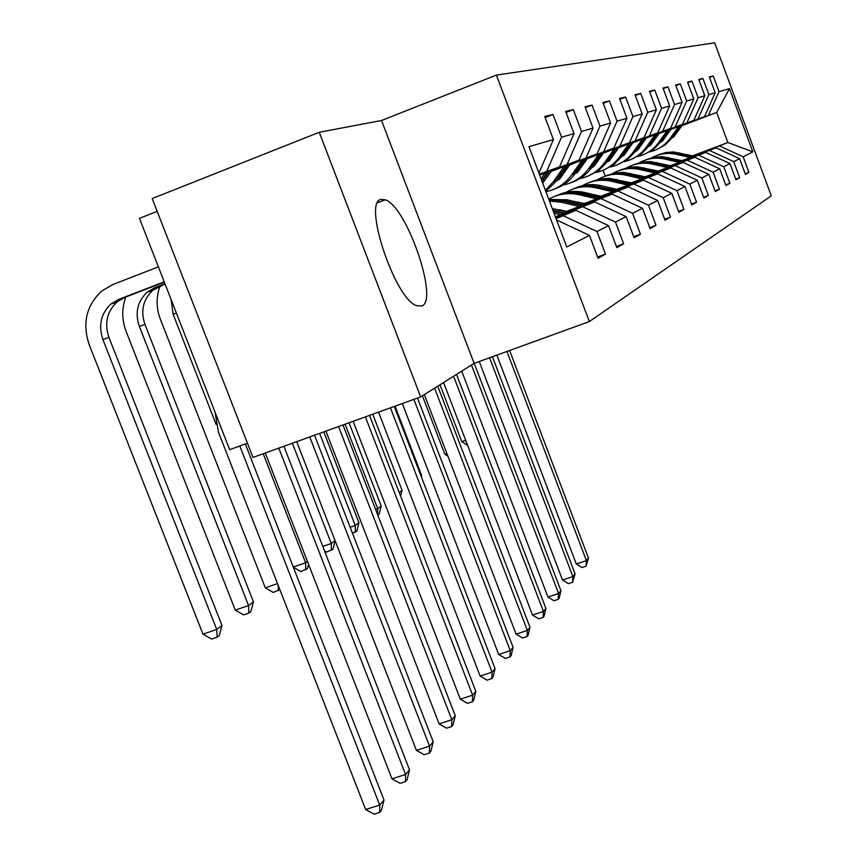 <?xml version="1.0" encoding="UTF-8"?>
<svg xmlns="http://www.w3.org/2000/svg" width="857" height="857" viewBox="0 0 857 857"><rect width="100%" height="100%" fill="white"/><g stroke="black" fill="none" stroke-linecap="round" stroke-linejoin="round"><path stroke-width="1.29" d="M421.826 306.035C439.095 300.336 406.636 206.205 385.254 199.799L381.086 199.435C362.565 201.374 394.327 297.647 416.213 305.595L421.826 306.035M157.185 211.347L139.466 218.353L229.665 449.668L247.459 443.208M319.233 132.289L152.203 198.567L252.997 457.445L420.658 396.909L474.125 363.368L589.337 321.579L496.396 75.095L381.536 120.494L319.233 132.289L420.658 396.909M589.337 321.579L771.289 195.857L714.695 42.85L496.396 75.095M597.597 257.014L605.471 254.1L596.986 231.529L608.545 225.627L616.815 247.641L623.628 243.763L615.497 222.07L626.178 216.617L634.116 237.796L640.415 234.197L632.605 213.329L642.504 208.272L650.131 228.669L655.991 225.337L648.46 205.219L657.662 200.517L665.011 220.195L670.463 217.1L663.211 197.678L671.781 193.296L678.873 212.311L683.95 209.419L676.955 190.65L684.968 186.558L691.813 204.941L696.559 202.241L689.81 184.094L697.298 180.259L703.918 198.053L708.364 195.514L701.829 177.945L708.868 174.346L715.274 191.593L719.452 189.215L713.12 172.171L719.73 168.797L725.933 185.519L729.864 183.28L723.737 166.751L729.95 163.569L735.97 179.799L739.677 177.688L733.731 161.641L739.602 158.641L745.44 174.41L748.943 172.418L743.169 156.81L752.853 151.86L729.468 88.646L716.698 112.438L682.172 125.315M605.471 254.1L598.079 258.3L589.455 235.386L566.766 246.987L528.951 146.654L553.429 139.573L544.741 116.477L553.001 114.495L545.148 117.538M729.468 88.646L719.034 91.656L713.228 75.973L709.328 76.916L715.199 92.77L708.878 94.602L702.901 78.458L698.766 79.455L704.818 95.77L698.123 97.709L691.953 81.094L687.56 82.143L693.806 98.962L686.693 101.019L680.329 83.879L675.659 85.004L682.108 102.347L674.534 104.533L667.967 86.857L662.997 88.046L669.649 105.947L661.583 108.282L654.78 90.028L649.477 91.303L656.366 109.792L647.742 112.288L640.704 93.413L635.037 94.773L642.172 113.895L632.937 116.573L625.642 97.034L619.557 98.491L626.96 118.298L617.04 121.169L609.466 100.912L602.932 102.486L610.613 123.022L599.943 126.118L592.08 105.1L585.031 106.793L593.023 128.121L581.507 131.453L573.312 109.61L565.695 111.442L574.019 133.617L561.549 137.216L553.001 114.495M555.797 217.892L575.883 210.34L556.086 218.653M539.31 174.153L559.535 166.89L539.46 174.549M563.52 215.857L596.986 231.529M575.883 210.34L608.545 225.627M561.549 137.216L546.745 171.314M574.019 133.617L559.535 166.89M555.368 216.735L594.726 201.931L555.625 217.432M539.556 174.785L579.032 160.13L539.685 175.149M583.306 207.03L615.497 222.07M594.726 201.931L626.178 216.617M581.507 131.453L567.216 164.223M593.023 128.121L579.032 160.13M565.513 211.711L612.177 194.143L566.713 211.99M551.297 170.971L597.083 153.874L550.922 171.496M601.593 198.867L632.605 213.329M612.177 194.143L642.504 208.272M599.943 126.118L586.134 157.667M610.613 123.022L597.083 153.874M583.778 203.709L628.395 186.912L584.892 203.966M565.77 211.165L564.784 211.54M564.667 210.908L563.681 211.272M570.055 164.426L613.858 148.068L569.712 164.908M618.55 191.293L648.46 205.219M628.395 186.912L657.662 200.517M617.04 121.169L603.682 151.593M626.96 118.298L613.858 148.068M600.768 196.264L643.489 180.174L601.807 196.51M563.992 210.747L563.006 211.111M562.963 210.501L561.978 210.876M587.506 158.331L629.477 142.658L587.184 158.791M634.33 184.255L663.211 197.678M643.489 180.174L671.781 193.296M632.937 116.573L619.997 145.936M642.172 113.895L629.477 142.658M616.601 189.322L657.587 173.875L617.576 189.547M603.778 152.664L644.057 137.602L603.478 153.082M649.028 177.699L676.955 190.65M657.587 173.875L684.968 186.558M647.742 112.288L635.198 140.666M656.366 109.792L644.057 137.602M631.405 182.83L670.785 167.993L632.316 183.044M618.979 147.35L657.694 132.878L618.7 147.747M662.772 171.571L689.81 184.094M670.785 167.993L697.298 180.259M661.583 108.282L649.402 135.749M669.649 105.947L657.694 132.878M645.267 176.756L683.158 162.476L646.114 176.949M633.216 142.391L670.485 128.443L632.959 142.755M675.637 165.83L701.829 177.945M683.158 162.476L708.868 174.346M674.534 104.533L662.718 131.142M682.108 102.347L670.485 128.443M658.272 171.046L694.781 157.281L659.076 171.239M646.585 137.72L682.504 124.276L646.339 138.073M687.71 160.441L713.12 172.171M694.781 157.281L719.73 168.797M686.693 101.019L675.198 126.815M693.806 98.962L682.504 124.276M670.506 165.68L705.729 152.407L671.256 165.862M659.151 133.338L693.827 120.355L658.915 133.671M699.066 155.374L723.737 166.751M705.729 152.407L729.95 163.569M698.123 97.709L686.939 122.744M704.818 95.77L693.827 120.355M682.022 160.634L716.045 147.8L682.74 160.795M670.999 129.214L704.497 116.659L670.774 129.514M709.767 150.596L733.731 161.641M716.045 147.8L739.602 158.641M708.878 94.602L698.005 118.909M715.199 92.77L704.497 116.659M692.67 155.803L727.85 142.53L693.57 156.006M681.883 125.7L716.698 112.438L727.85 142.53L752.853 151.86M719.859 146.097L743.169 156.81M719.034 91.656L708.439 115.299M605.235 176.081L603.06 170.286M556.579 219.96L589.455 235.386M553.429 139.573L538.914 173.071M745.215 173.81L748.943 172.418M713.228 75.973L709.51 77.409M702.901 78.458L698.958 79.98M735.735 179.167L739.677 177.688M691.953 81.094L687.775 82.701M725.686 184.844L729.864 183.28M680.329 83.879L675.884 85.604M715.006 190.865L719.452 189.215M667.967 86.857L663.232 88.689M703.629 197.281L708.364 195.514M654.78 90.028L649.735 91.978M691.503 204.116L696.559 202.241M640.704 93.413L635.305 95.491M678.54 211.433L683.95 209.419M625.642 97.034L619.847 99.273M664.657 219.253L670.463 217.1M609.466 100.912L603.242 103.322M649.756 227.651L655.991 225.337M592.08 105.1L585.374 107.693M633.698 236.693L640.415 234.197M573.312 109.61L566.059 112.417M616.365 246.452L623.628 243.763M474.125 363.368L381.536 120.494M693.999 156.113L673.613 151.978L666.039 152.482L658.776 154.646M690.239 157.527L676.109 154.281C667.582 152.439 659.494 153.585 651.845 157.709M692.585 156.649L672.338 152.535L664.828 152.996L657.63 155.106M656.483 155.567L663.779 153.382L671.395 152.889L691.674 156.992M506.926 351.477L586.402 560.596L588.502 558.121L509.615 350.492M588.502 558.121L586.027 566.177L581.989 567.527L576.311 563.981L496.867 355.119M576.311 563.981L586.402 560.596L586.027 566.177M678.68 126.504L670.174 138.341C664.968 145.39 658.155 149.9 649.724 151.871M682.301 125.122L673.763 137.013L672.402 137.516L680.94 125.647M655.776 149.921L665.032 145.026L672.402 137.516M680.062 125.979L671.545 137.827L670.174 138.341M467.601 445.329L461.773 441.666L440.005 384.772M461.773 441.666L465.672 440.284M683.19 160.902L662.204 156.638L654.416 157.152L646.949 159.391M679.205 162.401L664.678 159.048C655.851 157.142 647.496 158.341 639.622 162.637M681.69 161.47L660.865 157.227L653.141 157.699L645.739 159.863M644.518 160.366L652.027 158.106L659.869 157.592L680.726 161.823M489.583 357.765L572.883 576.59L575.101 573.965L492.432 356.726M575.101 573.965L572.519 582.289L568.384 583.671L562.524 580.05L479.256 361.504M562.524 580.05L572.883 576.59L572.519 582.289M671.738 165.969L650.131 161.566L642.107 162.102L634.426 164.405M667.507 167.565L652.563 164.105C643.425 162.134 634.78 163.387 626.649 167.865M670.142 166.569L648.706 162.198L640.757 162.691L633.141 164.919M631.845 165.433L639.579 163.119L647.646 162.584L669.124 166.954M471.468 365.039L558.582 593.505L560.928 590.73L474.242 363.325M560.928 590.73L559.182 598.207L558.239 599.332L553.986 600.746L547.944 597.04L461.73 371.145M547.944 597.04L558.582 593.505L558.239 599.332M667.303 130.478L658.562 142.648C653.173 149.943 646.114 154.592 637.383 156.595M671.138 129.011L662.365 141.244L660.929 141.769L669.692 129.557M643.811 154.549L653.334 149.514L660.929 141.769M668.771 129.91L660.019 142.112L658.562 142.648M446.915 453.535L444.826 454.274L422.415 395.805M444.826 454.274L447.943 456.235M655.23 134.678L646.253 147.211C640.672 154.785 633.355 159.584 624.303 161.609M659.312 133.124L650.281 145.722L648.76 146.29L657.769 133.713M631.116 159.445L640.94 154.26L648.76 146.29M656.794 134.088L647.796 146.643L646.253 147.211M426.936 467.59L402.297 403.54M659.59 171.357L637.308 166.804L629.049 167.351L621.132 169.729M655.091 173.05L639.697 169.482C630.216 167.426 621.271 168.733 612.862 173.425M657.887 172L635.798 167.469L627.613 167.972L619.761 170.275M618.39 170.832L626.349 168.433L634.673 167.886L656.816 172.407M453.599 376.244L543.434 611.427L545.92 608.481L456.535 374.402M545.92 608.481L544.109 616.194L543.113 617.394L538.742 618.829L532.497 615.037L443.583 382.522M532.497 615.037L543.434 611.427L543.113 617.394M646.66 177.078L623.682 172.375L615.155 172.932L606.992 175.396M641.882 178.888L626.006 175.192C616.162 173.05 606.895 174.432 598.197 179.338M644.86 177.763L622.064 173.082L613.633 173.596L605.535 175.974M604.078 176.563L612.294 174.089L620.875 173.521L643.714 178.192M434.617 388.157L527.355 630.441L530.001 627.313L437.745 386.196M530.001 627.313L528.116 635.283L527.055 636.547L522.566 638.026L516.107 634.148L424.333 394.606M516.107 634.148L527.355 630.441L527.055 636.547M632.894 183.184L609.166 178.31L600.361 178.888L591.93 181.427M627.795 185.101L611.405 181.277C601.186 179.059 591.566 180.516 582.556 185.648M630.966 183.912L607.442 179.059L598.732 179.595L590.377 182.038M577.425 202.209L573.354 201.245M588.823 182.67L597.297 180.109L606.167 179.531L629.745 184.373M413.877 399.362L510.269 650.656L513.075 647.324L417.498 398.055M513.075 647.324L511.115 655.573L509.99 656.912L505.362 658.433L498.688 654.448L402.34 403.529M498.688 654.448L510.269 650.656L509.99 656.912M642.418 139.145L633.184 152.064C627.399 159.916 619.804 164.876 610.398 166.933M646.746 137.495L637.458 150.478L635.851 151.078L645.117 138.127M617.651 164.64L627.785 159.306L635.851 151.078M644.078 138.523L634.823 151.453L633.184 152.064M421.076 476.128L421.73 475.646L395.034 406.164M421.398 476.953L421.73 475.646M628.781 143.901L619.279 157.227C613.269 165.39 605.374 170.511 595.594 172.589M633.398 142.144L623.832 155.535L622.118 156.178L631.652 142.808M603.328 170.168L613.794 164.673L622.118 156.178M630.548 143.237L621.025 156.574L619.279 157.227M399.233 492.518L402.072 490.386L372.741 414.21M400.615 496.117L402.072 490.386M614.244 148.968L604.453 162.723C598.207 171.229 589.991 176.521 579.803 178.631M619.161 147.093L609.306 160.923L607.474 161.598L617.308 147.811M588.063 176.06L598.882 170.393L607.474 161.598M616.129 148.261L606.306 162.037L604.453 162.723M345.103 424.194L377.712 508.662L381.183 506.058L349.045 422.769M381.183 506.058L379.105 514.146L377.808 515.132M375.591 509.401L377.712 508.662L377.723 514.896M561.978 210.265L561.721 210.811M618.208 189.697L600.928 185.658C592.294 183.719 583.938 184.459 575.861 187.865M612.744 191.754L595.819 187.79C585.17 185.466 575.176 187.008 565.834 192.397M616.14 190.468L591.823 185.444L582.824 185.99L574.201 188.519M560.253 210.468L560.542 209.933M572.53 189.204C580.66 185.765 589.07 185.026 597.768 186.976L614.833 190.961M559.664 209.719L559.364 210.254M390.438 407.825L492.057 672.188L495.057 668.642L394.295 406.432M495.057 668.642L493.011 677.18L491.811 678.605L487.044 680.158L480.124 676.077L378.548 412.11M480.124 676.077L492.057 672.188L491.811 678.605M598.722 154.389L588.62 168.604C582.107 177.463 573.537 182.959 562.91 185.069M603.971 152.385L593.805 166.676L591.844 167.404L601.989 153.146M571.769 182.359C579.985 179.52 586.681 174.539 591.844 167.404M600.725 153.617L590.602 167.865L588.62 168.604M319.607 433.396L355.248 525.512L358.944 522.738L323.807 431.885M358.944 522.738L356.78 531.104L352.463 533.215M350.17 527.291L355.248 525.512L355.301 532.229M602.482 196.66L584.603 192.471C575.658 190.458 567.013 191.218 558.657 194.753M596.633 198.867L579.128 194.753C568.373 192.386 558.25 193.853 548.737 199.156M584.217 203.537L577.586 201.973M600.275 197.496L582.535 193.328C573.708 191.347 565.159 192.054 556.879 195.46M555.1 196.189C563.51 192.621 572.208 191.85 581.217 193.875L598.872 198.021M365.382 416.866L472.614 695.177L475.817 691.395L369.517 415.377M475.817 691.395L473.696 700.233L472.411 701.765L467.493 703.351L460.316 699.173L353.127 421.29M460.316 699.173L472.614 695.177L472.411 701.765M582.085 160.184L571.662 174.892C565.149 183.805 556.579 189.429 545.952 191.764M587.72 158.042L577.222 172.825L575.122 173.607L585.588 158.856M554.318 189.086C562.835 186.173 569.766 181.009 575.122 173.607M584.238 159.37L573.783 174.1L571.662 174.892M292.366 443.23L331.263 543.499L335.087 540.638M335.151 540.81L332.955 549.208L326.56 552.079L324.514 550.858M322.8 546.445L331.263 543.499L331.38 550.408M585.62 204.137L567.088 199.777L548.844 199.445M579.332 206.505L561.206 202.231L549.466 201.095M566.498 211.336L553.151 208.787M583.253 205.027L564.87 200.699L549.037 199.949M549.187 200.345L563.456 201.288L581.742 205.594M338.569 426.55L451.821 719.773L455.249 715.724L342.993 424.954M455.249 715.724L453.032 724.893L451.66 726.532L446.583 728.161L439.127 723.865L325.917 431.114M439.127 723.865L451.821 719.773L451.66 726.532M551.405 171.314L544.474 180.634M564.238 166.419L553.461 181.641L545.395 190.297M570.28 164.105L559.439 179.424L557.179 180.27L567.998 164.972M545.791 191.347L557.179 180.27M566.552 165.53L555.743 180.795L553.461 181.641M263.228 453.749L305.617 562.738L307.417 561.389M308.584 564.377L307.481 568.555L300.818 571.555L293.298 567.13M293.255 567.023L305.617 562.738L305.788 569.841M567.495 212.172L552.294 208.583M560.724 214.721L554.008 213.136M564.945 213.136L552.936 210.297M553.354 211.39L563.317 213.747M309.773 436.941L429.528 746.147L433.203 741.798L314.53 435.227M433.203 741.798L430.878 751.321L429.4 753.089L424.161 754.76L416.395 750.346L296.704 441.666M416.395 750.346L429.528 746.147L429.4 753.089M545.02 173.114L541.046 178.749M551.533 170.629L542.706 183.141M547.516 172.161L541.678 180.431M542.074 181.48L549.08 171.561M171.154 299.607L173.125 314.208L216.103 424.386M279.843 589.552L273.233 592.444L265.274 587.806L160.323 319.093C156.124 307.877 156.049 296.822 160.088 285.949M265.274 587.806L277.518 583.585M278.182 585.299L278.364 590.677M278.793 448.136L405.554 774.503L409.517 769.822L283.913 446.283M409.517 769.822L407.075 779.731L405.49 781.627L400.069 783.341L391.97 778.809L265.274 453.01M391.97 778.809L405.554 774.503L405.49 781.627M165.069 284.021L152.75 290.33C143.044 299.554 140.441 310.909 144.929 324.407L253.447 601.882L248.562 605.545L248.894 613.066L243.592 614.876L235.279 610.109L126.118 331.477C121.737 319.8 121.64 308.306 125.829 297.004M164.962 283.731L154.763 287.673L147.19 292.151C137.441 301.418 134.828 312.848 139.348 326.421L248.562 605.545L235.279 610.109M253.447 601.882L250.844 611.577L248.894 613.066M239.81 445.983L379.715 805.066L383.99 800.01L245.338 443.969M383.99 800.01L381.429 810.347L379.715 812.382L374.091 814.15L365.65 809.49L218.439 432.142L215.021 412.099M365.65 809.49L379.715 805.066L379.715 812.382M164.212 281.824L118.78 299.372L110.949 304.01C100.88 313.63 98.201 325.489 102.915 339.586L216.714 629.434L202.97 634.137L89.235 344.814C82.079 323.346 86.278 305.403 101.833 290.973L112.963 284.492L158.374 266.848M164.34 282.135L124.736 297.433L116.948 302.05C106.932 311.605 104.265 323.4 108.946 337.412L221.984 625.481L216.714 629.434L217.142 637.179L211.647 639.054L202.97 634.137M221.984 625.481L219.253 635.583L217.142 637.179M678.305 153.36L679.644 152.803M676.109 154.281L677.458 153.714M667.003 158.084L668.417 157.495M664.678 159.048L666.103 158.459M655.027 163.076L656.526 162.455M652.563 164.105L654.073 163.473M642.311 168.379L643.907 167.726M639.697 169.482L641.304 168.808M628.792 174.025L630.484 173.318M626.006 175.192L627.72 174.474M614.383 180.045L616.194 179.284M611.405 181.277L613.237 180.516M599 186.462L600.928 185.658M595.819 187.79L597.768 186.976M582.535 193.328L584.603 192.471M579.128 194.753L581.217 193.875M564.87 200.699L567.088 199.777M561.206 202.231L563.456 201.288M176.381 313.03L173.125 314.208M160.28 285.874L154.763 287.673M144.929 324.407L139.348 326.421M124.736 297.433L118.78 299.372M108.946 337.412L102.915 339.586M377.616 202.745L385.254 199.799M152.75 290.33L147.19 292.151M116.948 302.05L110.949 304.01"/></g></svg>
